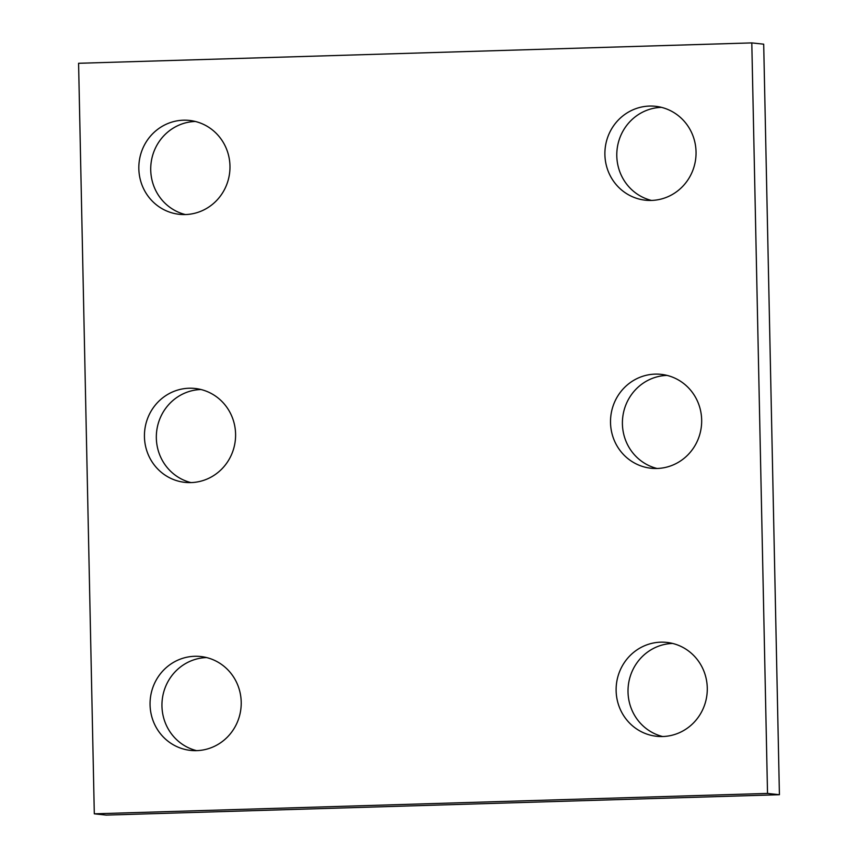 <?xml version="1.0" encoding="UTF-8"?>
<svg xmlns="http://www.w3.org/2000/svg" width="858" height="858" viewBox="0 0 858 858"><rect width="100%" height="100%" fill="white"/><g stroke="black" fill="none" stroke-linecap="round" stroke-linejoin="round"><path stroke-width="1.29" d="M751.801 42.9L78.582 63.288L94.305 813.824L106.199 815.1L779.418 794.712L763.695 44.176L751.801 42.9L767.524 793.425L779.418 794.712M94.305 813.824L767.524 793.425M657.078 468.479A47.211 45.56 -83.9 0 0 701.63 423.048A47.211 45.56 -83.9 0 0 661.132 374.356A47.211 45.56 -83.9 0 0 610.789 416.43A47.211 45.56 -83.9 0 0 651.04 468.243A47.211 45.56 -83.9 0 0 657.078 468.479M667.041 375.407A47.211 45.56 -83.9 0 0 622.683 417.707A47.211 45.56 -83.9 0 0 657.035 468.479M191.002 482.593A47.211 45.56 -83.9 0 0 235.553 437.172A47.211 45.56 -83.9 0 0 195.066 388.47A47.211 45.56 -83.9 0 0 144.712 430.544A47.211 45.56 -83.9 0 0 184.974 482.368A47.211 45.56 -83.9 0 0 191.002 482.593M200.965 389.521A47.211 45.56 -83.9 0 0 156.606 431.831A47.211 45.56 -83.9 0 0 190.959 482.593M196.621 750.643A47.211 45.56 -83.9 0 0 241.173 705.212A47.211 45.56 -83.9 0 0 200.675 656.52A47.211 45.56 -83.9 0 0 150.332 698.594A47.211 45.56 -83.9 0 0 190.583 750.407A47.211 45.56 -83.9 0 0 196.621 750.643M206.585 657.571A47.211 45.56 -83.9 0 0 162.226 699.871A47.211 45.56 -83.9 0 0 196.579 750.643M185.392 214.554A47.211 45.56 -83.9 0 0 229.933 169.123A47.211 45.56 -83.9 0 0 189.446 120.431A47.211 45.56 -83.9 0 0 139.103 162.505A47.211 45.56 -83.9 0 0 179.354 214.318A47.211 45.56 -83.9 0 0 185.392 214.554M195.356 121.471A47.211 45.56 -83.9 0 0 150.997 163.781A47.211 45.56 -83.9 0 0 185.349 214.554M651.458 200.429A47.211 45.56 -83.9 0 0 696.01 155.008A47.211 45.56 -83.9 0 0 655.523 106.306A47.211 45.56 -83.9 0 0 605.169 148.38A47.211 45.56 -83.9 0 0 645.43 200.204A47.211 45.56 -83.9 0 0 651.458 200.429A47.211 45.56 -83.9 0 1 617.063 149.667A47.211 45.56 -83.9 0 1 661.421 107.357M662.687 736.529A47.211 45.56 -83.9 0 0 707.239 691.098A47.211 45.56 -83.9 0 0 666.752 642.406A47.211 45.56 -83.9 0 0 616.398 684.48A47.211 45.56 -83.9 0 0 656.66 736.293A47.211 45.56 -83.9 0 0 662.687 736.529M672.651 643.446A47.211 45.56 -83.9 0 0 628.292 685.756A47.211 45.56 -83.9 0 0 662.644 736.529"/></g></svg>

